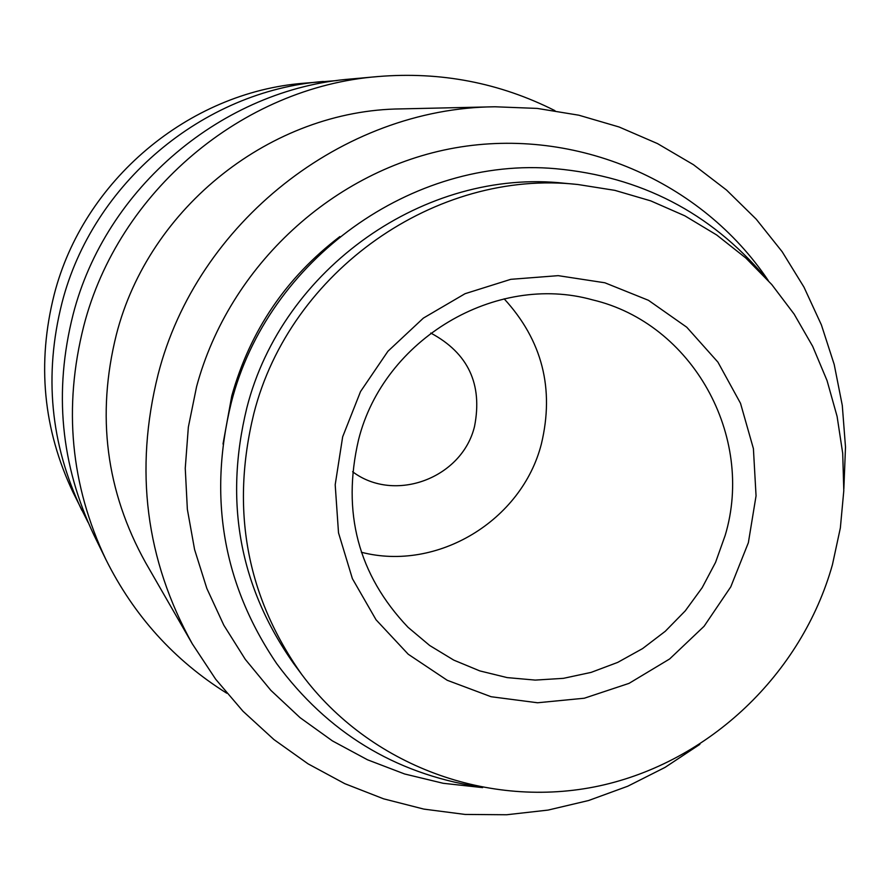 <?xml version="1.0" encoding="UTF-8"?>
<svg xmlns="http://www.w3.org/2000/svg" width="890" height="890" viewBox="0 0 890 890"><rect width="100%" height="100%" fill="white"/><g stroke="black" fill="none" stroke-linecap="round" stroke-linejoin="round"><path stroke-width="1.33" d="M577.81 184.497L564.672 183.273C425.709 167.765 282.208 268.113 246.808 407.965C223.924 501.827 239.621 587.133 293.9 663.895L301.766 674.498C369.751 765.956 489.099 809.555 599.17 785.937C709.285 762.129 801.79 673.941 832.45 564.638L840.349 527.981L843.798 490.69L842.708 453.322L837.101 416.431L827.044 380.575L812.659 346.299L794.136 314.114L771.752 284.533L745.82 258.011L716.706 234.993L684.855 215.836L650.735 200.873L614.868 190.36L577.81 184.497C436.234 168.688 289.929 271.027 253.817 413.639C230.477 509.336 246.463 596.289 301.766 674.498M88.121 522.452L73.158 492.582C43.143 429.336 36.824 363.32 54.201 294.534C83.293 180.692 188.391 92.271 303.768 83.237L337.065 80.556M81.791 510.248C50.385 444.054 43.788 374.924 62 302.845C92.482 183.574 202.609 90.913 323.348 81.468M226.772 693.221C174.251 660.335 133.956 615.78 105.899 559.521C70.588 485.128 63.201 407.309 83.749 326.074C118.159 191.639 242.314 87.131 377.983 76.551C440.628 71.4 499.624 82.77 554.96 110.66M105.899 559.521L94.062 535.324C60.665 464.947 53.667 391.389 73.058 314.659C105.543 187.679 222.8 88.989 351.149 78.965L377.983 76.551M699.874 744.352L665.008 767.414L627.739 786.226L588.579 800.522L548.04 810.089L506.699 814.751L465.114 814.439L423.885 809.11L383.579 798.819L344.786 783.667L308.062 763.843L273.975 739.601L243.014 711.266L215.669 679.226L192.351 643.915C145.626 559.799 134.223 469.965 158.12 374.39C196.812 222.778 342.628 108.024 494.962 106.778L537.237 108.413L578.812 115.199L619.095 126.992L657.499 143.59L693.477 164.717L726.529 190.048L756.222 219.185L782.143 251.692L803.959 287.103L821.392 324.883L834.208 364.5L842.285 405.406L845.5 447.036L843.854 488.799M192.351 643.915L145.593 562.636C105.966 491.302 96.231 415.307 116.356 334.662C148.93 206.736 271.962 110.004 401.223 108.891L494.962 106.778M482.625 787.617L443.187 783.289L404.616 773.977L367.514 759.793L332.482 740.936L300.086 717.674L270.86 690.351L245.295 659.368L223.824 625.214L206.825 588.423L194.587 549.575L187.356 509.303L185.254 468.274L188.346 427.144L196.59 386.616C229.175 265.609 334.117 169.222 455.113 147.873C576.197 126.558 701.576 181.004 768.281 280.561M223.012 444.01L231.789 395.828C250.168 330.624 286.191 277.535 339.869 236.573M430.76 333.049C468.162 353.085 482.758 384.191 474.548 426.355C462.188 478.141 394.704 503.506 352.618 471.745M358.559 439.727C383.735 338.968 495.719 272.696 592.518 299.852C692.52 323.337 754.976 436.322 725.172 535.424L715.56 562.38L702.165 587.7L685.289 610.829L665.286 631.277L642.591 648.587L617.693 662.405L591.105 672.395L563.426 678.336L535.235 680.094L507.155 677.602L479.799 670.904L453.778 660.124L429.681 645.495L408.043 627.305C358.158 574.806 341.671 512.284 358.559 439.727M504.152 298.829C542.199 340.314 554.604 388.696 541.376 443.965C521.918 520.617 437.335 571.903 361.385 552.256M342.661 436.823L360.539 391.544L387.918 351.272L423.384 318.097L465.058 293.7L510.793 279.327L558.208 275.655L604.877 282.786L648.454 300.308L686.769 327.231L717.941 362.163L740.513 403.315L753.407 448.627L756.055 495.852L748.368 542.7L730.757 586.888L704.079 626.282L669.625 658.978L629.041 683.364L584.296 698.227L537.538 702.766L491.091 696.725L447.247 680.294L408.232 654.239L376.047 619.785L352.384 578.634L338.511 532.843L335.196 484.75L342.661 436.823M764.644 276.579C710.131 212.443 640.466 176.487 555.627 168.7C412.76 155.839 267.545 259.546 231.278 402.636C207.993 497.71 223.145 584.73 276.757 663.718C327.375 732.236 394.226 773.188 477.329 786.582"/></g></svg>
